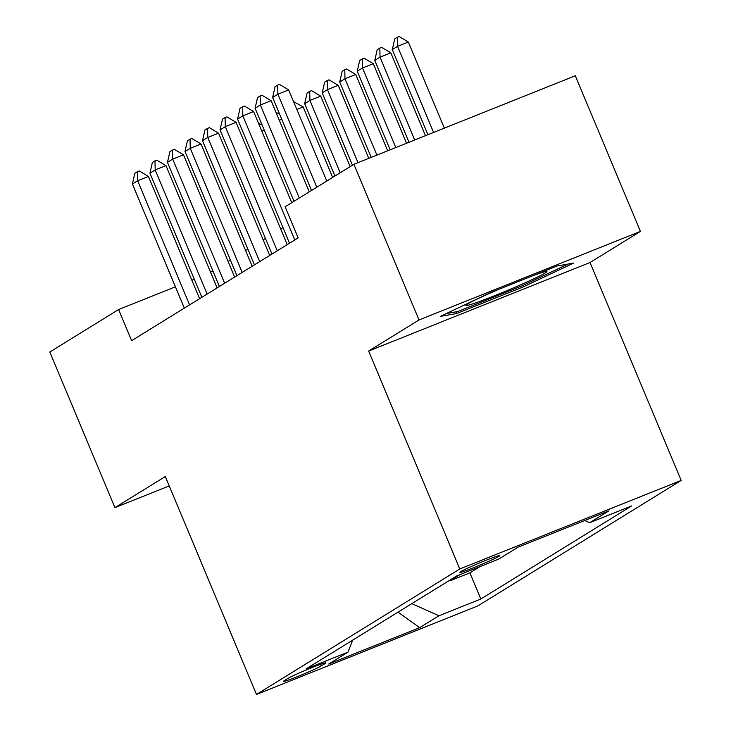 <?xml version="1.0" encoding="UTF-8"?>
<svg xmlns="http://www.w3.org/2000/svg" width="731" height="731" viewBox="0 0 731 731"><rect width="100%" height="100%" fill="white"/><g stroke="black" fill="none" stroke-linecap="round" stroke-linejoin="round"><path stroke-width="1.1" d="M460.722 571.633A21.619 1.078 157.3 0 0 459.927 572.318A21.619 1.078 157.3 0 0 477.242 566.233A21.619 1.078 157.3 0 0 499.017 556.318A21.619 1.078 157.3 0 0 499.821 555.633A21.619 1.078 157.3 0 0 482.497 561.719A21.619 1.078 157.3 0 0 460.722 571.633M640.42 231.407L419.027 319.95L368.634 351.054L590.027 262.511L640.42 231.407L575.315 75.759L353.914 164.301L285.117 206.763L298.147 237.886L131.635 340.664L118.614 309.533L49.818 351.995L114.922 507.643L169.245 485.923M590.027 262.511L681.182 480.422L477.864 605.908L256.471 694.45L459.79 568.956L681.182 480.422M460.11 574.548L449.839 580.88L449.602 580.323M321.22 665.932L325.076 663.547A20.943 1.042 157.3 0 0 325.852 662.88A20.943 1.042 157.3 0 0 309.076 668.783A20.943 1.042 157.3 0 0 287.977 678.386L284.121 680.762A20.943 1.042 157.3 0 0 283.345 681.429A20.943 1.042 157.3 0 0 300.13 675.526A20.943 1.042 157.3 0 0 321.22 665.932L320.553 664.333M411.791 603.651L438.938 615.767L480.824 599.018L631.557 505.98L589.67 522.729L608.95 510.832L517.996 547.199L498.716 559.105L456.829 575.854L306.097 668.892L347.983 652.143L352.689 640.128M438.938 615.767L419.658 627.664L328.703 664.04L347.983 652.143M449.839 580.88L469.887 572.866L480.148 566.525M419.027 319.95L353.914 164.301M368.634 351.054L459.79 568.956M256.471 694.45L165.316 476.539L114.922 507.643M194.318 279.26L191.86 280.238M175.422 286.817L118.614 309.533M282.97 227.597L280.695 228.995M265.435 238.416L263.16 239.814M247.91 249.234L245.634 250.632M230.384 260.044L228.109 261.451M212.858 270.863L210.583 272.27M469.887 572.866L480.824 599.018M589.67 522.729L584.718 520.518M398.057 612.13L419.658 627.664M490.519 292.638L440.263 316.404L456.683 313.517L523.359 286.854L573.616 263.078L557.186 265.974L490.519 292.638M522.793 285.474L523.359 286.854M455.989 311.835L456.683 313.517M184.34 308.135L132.412 183.993L134.833 173.293L137.455 171.675L137.675 180.749L148.439 176.445L199.59 298.714M132.412 183.993L137.675 180.749L189.594 304.882M137.455 171.675L139.255 170.953L148.439 176.445M258.509 123.265L262.1 124.992M264.247 130.127L261.799 131.114M499.492 289.047A43.924 2.193 157.3 0 0 465.976 305.211A43.924 2.193 157.3 0 0 477.105 302.36A43.924 2.193 157.3 0 0 523.497 283.527A43.924 2.193 157.3 0 0 546.715 271.439A43.924 2.193 157.3 0 0 535.732 274.628A43.924 2.193 157.3 0 0 533.794 275.322M568.078 264.055L522.327 285.693L457.725 311.534L446.33 313.535M201.866 297.316L149.937 173.174L152.359 162.474L154.99 160.857L155.2 169.93L165.964 165.626L217.116 287.904M149.937 173.174L155.2 169.93L207.129 294.072M154.99 160.857L156.781 160.135L165.964 165.626M219.391 286.497L167.463 162.355L169.884 151.655L172.516 150.038L172.726 159.111L183.499 154.808L234.642 277.086M167.463 162.355L172.726 159.111L224.655 283.253M172.516 150.038L174.307 149.316L183.499 154.808M236.926 275.678L184.998 151.536L187.41 140.836L190.042 139.219L190.252 148.292L201.025 143.989L252.177 266.267M184.998 151.536L190.252 148.292L242.18 272.435M190.042 139.219L191.833 138.497L201.025 143.989M254.452 264.86L202.524 140.727L204.936 130.027L207.567 128.4L207.778 137.474L218.551 133.17L269.702 255.448M202.524 140.727L207.778 137.474L259.706 261.616M207.567 128.4L209.368 127.678L218.551 133.17M276.044 112.446L279.626 114.173M281.773 119.308L279.324 120.295M293.57 101.627L303.173 106.945L296.85 109.476M332.651 177.423L303.173 106.945M350.176 166.604L320.699 96.126L309.926 100.439L304.672 103.683L334.926 176.016M304.672 103.683L307.084 92.983L309.716 91.357L311.507 90.644L320.699 96.126M340.189 172.772L309.926 100.439L309.716 91.357M368.78 158.353L338.225 85.308L327.451 89.621L322.197 92.864L352.452 165.197M322.197 92.864L324.61 82.164L327.241 80.538L329.032 79.825L338.225 85.308M358.007 162.666L327.451 89.621L327.241 80.538M271.978 254.041L220.049 129.908L222.471 119.208L225.093 117.581L225.312 126.655L236.076 122.351L287.228 244.629M220.049 129.908L225.312 126.655L277.232 250.797M225.093 117.581L226.893 116.859L236.076 122.351M387.668 150.796L355.75 74.489L344.977 78.802L339.723 82.046L371.229 157.375M339.723 82.046L342.135 71.346L344.767 69.719L346.567 69.006L355.75 74.489M376.904 155.109L344.977 78.802L344.767 69.719M289.503 243.222L237.575 119.089L239.996 108.389L242.619 106.763L242.838 115.836L253.602 111.532L291.733 202.679M237.575 119.089L242.838 115.836L294.767 239.978M242.619 106.763L244.419 106.05L253.602 111.532M406.564 143.249L373.276 63.67L362.512 67.983L357.249 71.227L390.126 149.818M357.249 71.227L359.67 60.527L362.293 58.9L364.093 58.188L373.276 63.67M395.791 147.552L362.512 67.983L362.293 58.9M294.008 201.272L255.101 108.27L257.522 97.57L260.154 95.944L260.364 105.026L271.137 100.714L309.259 191.86M255.101 108.27L260.364 105.026L299.271 198.028M260.154 95.944L261.945 95.231L271.137 100.714M425.46 135.692L390.811 52.851L380.038 57.164L374.775 60.408L409.022 142.262M374.775 60.408L377.196 49.708L379.828 48.082L381.619 47.369L390.811 52.851M414.687 139.996L380.038 57.164L379.828 48.082M311.534 190.453L272.636 97.451L275.048 86.751L277.679 85.125L277.89 94.208L288.663 89.895L326.784 181.041M272.636 97.451L277.89 94.208L316.797 187.209M277.679 85.125L279.47 84.412L288.663 89.895M444.347 128.135L408.337 42.042L397.563 46.345L392.309 49.589L427.909 134.705M392.309 49.589L394.722 38.889L397.353 37.272L399.144 36.55L408.337 42.042M433.574 132.439L397.563 46.345L397.353 37.272M324.829 662.962L325.076 663.547"/></g></svg>
